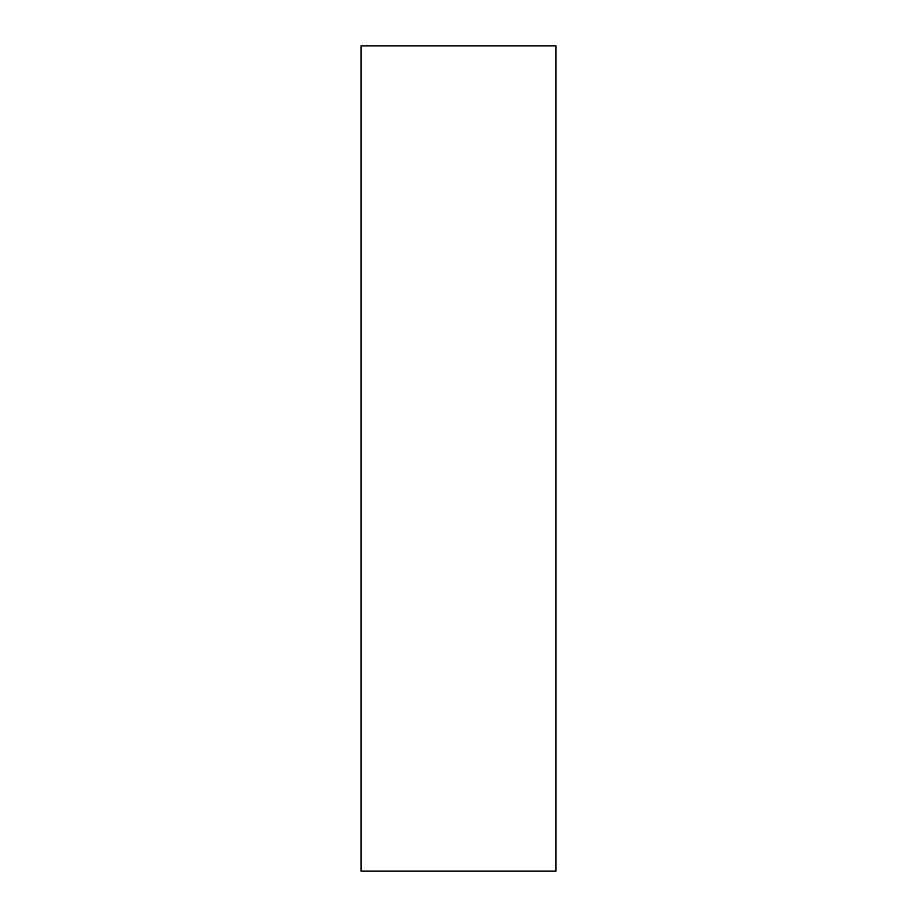<?xml version="1.0" encoding="UTF-8"?>
<svg xmlns="http://www.w3.org/2000/svg" width="917" height="917" viewBox="0 0 917 917"><rect width="100%" height="100%" fill="white"/><g stroke="black" fill="none" stroke-linecap="round" stroke-linejoin="round"><path stroke-width="1.38" d="M555.977 871.15L555.977 45.85L361.023 45.85L361.023 871.15L555.977 871.15"/></g></svg>
